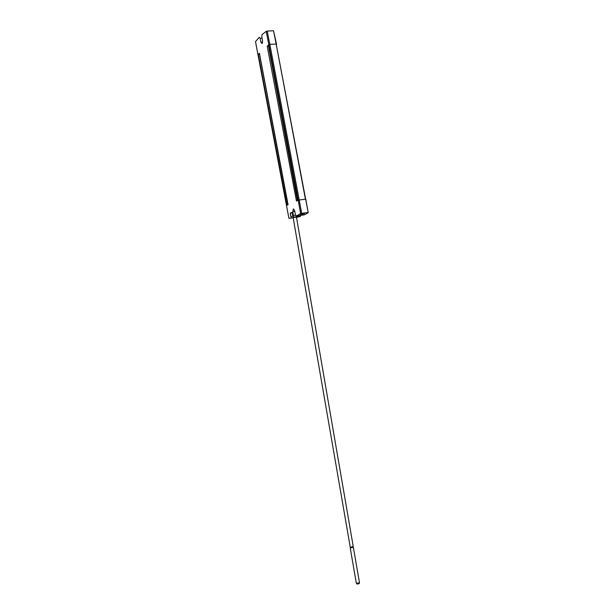 <?xml version="1.0" encoding="UTF-8"?>
<svg xmlns="http://www.w3.org/2000/svg" width="615" height="615" viewBox="0 0 615 615"><rect width="100%" height="100%" fill="white"/><g stroke="black" fill="none" stroke-linecap="round" stroke-linejoin="round"><path stroke-width="0.92" d="M293.171 217.741L290.657 218.071M292.809 217.718L291.802 217.864M258.3 54.32L259.422 53.282L288.066 204.741L286.851 205.279L258.3 54.32L259.461 53.859M268.832 44.649L298.214 200.236L299.228 200.006L269.839 44.349L268.832 44.649L266.21 31.327L262.044 34.601L261.775 36.654L262.528 40.644L262.113 43.611L260.875 42.204L260.122 38.238L259.253 37.292L255.509 41.62L288.927 218.34L298.413 216.603L298.821 215.696M268.386 45.056L297.737 200.452L296.461 201.02L267.202 46.148L268.386 45.241M298.575 216.488L293.432 217.118L292.878 211.545L293.37 209L294.677 210.791L295.423 214.743L296.353 215.988L300.627 213.589L298.214 200.236M292.802 216.103L290.949 216.857L290.211 213.159L292.094 212.36L292.802 216.103M296.353 215.988L304.371 214.843L308.215 212.682L276.166 44.096L305.424 199.191L299.228 200.006L301.634 213.297L307.838 212.559M267.202 46.148L268.417 45.648M273.537 30.75L267.225 31.081L269.839 44.349L276.166 44.096L273.537 30.75L276.558 44.342M298.413 216.603L300.235 216.495L296.384 217.433M305.786 199.237L308.215 212.682M300.235 216.495L300.658 215.481M301.965 213.574L300.251 214.335L301.511 214.404L304.364 213.643L303.787 213.282M291.71 218.002L288.927 218.34M293.132 217.495L350.266 547.265L353.233 546.535L296.438 216.98M290.957 216.811L292.817 216.042L292.079 212.406L290.18 213.605L290.957 216.811L292.771 216.073M352.964 547.05L350.396 548.003L350.665 547.396M352.964 547.35L352.026 547.511M351.726 547.658L350.788 547.819M350.212 547.842L356.339 583.312L359.491 582.759M359.221 583.574L358.284 583.743M357.984 583.896L357.046 584.058M301.781 213.805L301.312 213.912L301.781 213.805M302.157 213.751L302.972 213.682L302.134 213.643M303.403 213.49L301.781 213.751M304.44 213.336L300.397 214.143M290.272 213.167L292.094 212.36M293.14 217.572L296.484 217.064M268.501 46.064L297.429 200.59M293.155 217.664L291.226 218.056M301.634 213.297L300.627 213.589M266.21 31.327L267.225 31.081M259.53 54.243L287.789 204.864M260.122 38.238L262.052 38.122M293.624 215.481L295.561 215.242M294.769 211.283L292.878 211.545M260.875 42.204L262.605 42.127M259.369 53.397L287.997 204.772M268.332 45.179L297.66 200.482M298.337 216.626L300.404 216.372M359.491 582.782L353.364 547.296M356.923 583.627L357.007 584.142M359.198 583.166L359.283 583.65M351.711 547.288L351.788 547.711M350.658 547.35L350.75 547.888M352.933 546.896L353.025 547.412M293.839 209.077L293.163 209.161"/></g></svg>
